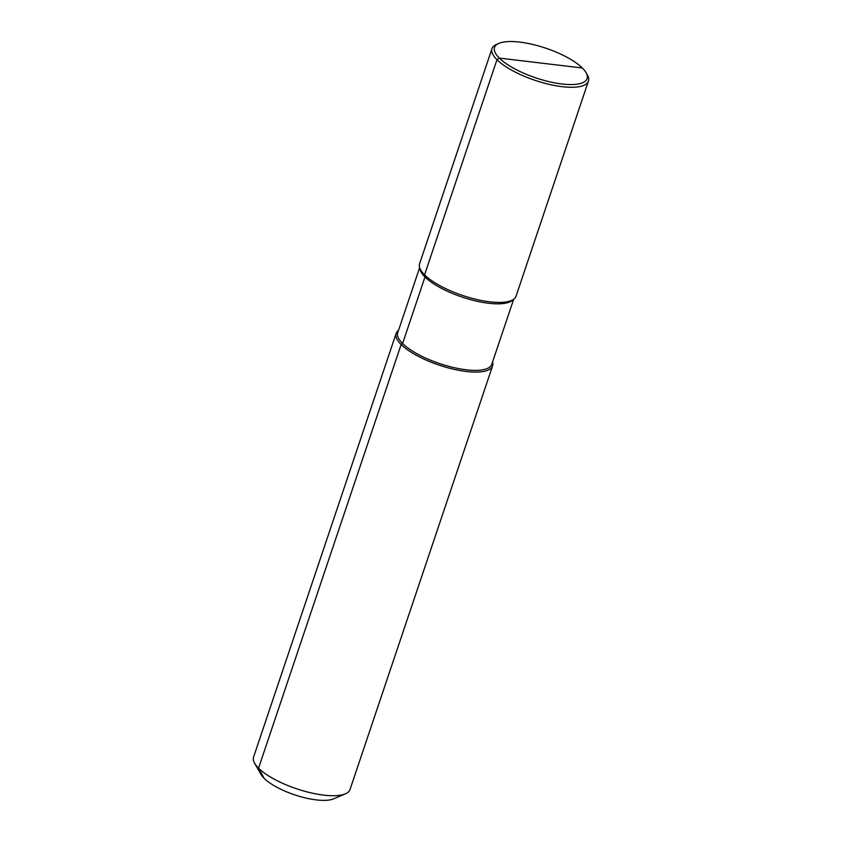 <?xml version="1.0" encoding="UTF-8"?>
<svg xmlns="http://www.w3.org/2000/svg" width="842" height="842" viewBox="0 0 842 842"><rect width="100%" height="100%" fill="white"/><g stroke="black" fill="none" stroke-linecap="round" stroke-linejoin="round"><path stroke-width="1.26" d="M491.991 48.636L419.59 263.778A50.878 16.314 18.6 0 0 419.495 267.114L420.042 269.408A49.604 15.903 -161.4 0 0 488.57 303.257A49.604 15.903 18.6 0 0 512.262 300.447L514.083 298.942A50.878 16.314 18.6 0 0 516.03 296.237L588.432 81.095A50.878 16.314 18.6 0 0 587.348 74.906L586.074 72.675A48.847 15.661 18.6 0 0 519.725 42.1A48.847 15.661 -161.4 0 0 498.959 43.363L496.591 44.363A50.878 16.314 -161.4 0 0 491.991 48.636A50.878 16.314 -161.4 0 0 512.662 70.728A50.878 16.314 -161.4 0 0 562.182 86.684A50.878 16.314 18.6 0 0 588.432 81.095M419.495 267.114A50.878 16.314 18.6 0 0 489.781 301.815A50.878 16.314 18.6 0 0 514.083 298.942M513.662 299.289L491.77 364.344A49.604 15.903 18.6 0 1 466.173 369.785A49.604 15.903 -161.4 0 1 417.895 354.24A49.604 15.903 -161.4 0 1 397.729 332.695L419.621 267.651M254.652 763.273L261.009 774.419A40.7 13.051 -161.4 0 0 316.297 799.9A40.7 13.051 18.6 0 0 333.611 798.847L345.409 793.817A50.878 16.314 18.6 0 1 323.77 795.132A50.878 16.314 -161.4 0 1 254.652 763.273A50.878 16.314 -161.4 0 1 253.568 757.084L396.14 333.432A50.878 16.314 -161.4 0 0 416.822 355.524A50.878 16.314 -161.4 0 0 466.342 371.48A50.878 16.314 18.6 0 0 492.591 365.891A50.878 16.314 18.6 0 0 492.538 362.049M396.14 333.432A50.878 16.314 -161.4 0 1 398.508 330.401M345.409 793.817A50.878 16.314 18.6 0 0 350.009 789.543L492.591 365.891M586.074 72.675A48.847 15.661 18.6 0 1 561.919 83.979A48.847 15.661 -161.4 0 1 508.189 65.013A48.847 15.661 -161.4 0 1 498.959 43.363M540.827 63.045L582.327 67.991L499.317 58.098L496.969 59.719L424.568 274.85L424.989 276.965L402.592 343.494L401.129 344.515L258.557 768.157L264.125 778.324"/></g></svg>
